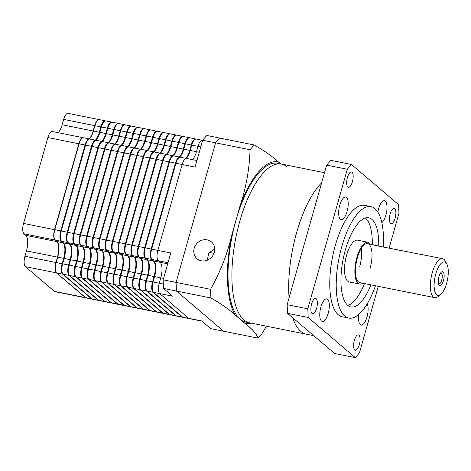 <?xml version="1.0" encoding="UTF-8"?>
<svg xmlns="http://www.w3.org/2000/svg" width="471" height="471" viewBox="0 0 471 471"><rect width="100%" height="100%" fill="white"/><g stroke="black" fill="none" stroke-linecap="round" stroke-linejoin="round"><path stroke-width="0.71" d="M195.912 139.033A8.519 3.191 101.3 0 0 195.659 138.951A8.519 3.191 101.3 0 0 191.267 144.991L189.748 150.361A12.782 4.781 -78.7 0 1 185.745 158.297M179.804 157.102A12.782 4.781 101.3 0 0 183.808 149.166L185.327 143.796A8.519 3.191 -78.7 0 1 189.719 137.762L195.659 138.951M180.087 157.19A8.519 3.191 101.3 0 0 179.834 157.114A8.519 3.191 101.3 0 0 175.442 163.149L151.138 249.035A8.519 3.191 101.3 0 0 151.58 259.403L153.393 260.952A12.782 4.781 -78.7 0 1 154.052 276.506L152.533 281.87A8.519 3.191 101.3 0 0 152.975 292.244L181.977 316.965A8.519 3.191 101.3 0 0 182.577 317.266A8.519 3.191 101.3 0 0 182.842 317.289M182.577 317.266L176.637 316.076A8.519 3.191 -78.7 0 1 176.036 315.77L147.034 291.049A8.519 3.191 -78.7 0 1 146.593 280.681L148.112 275.311A12.782 4.781 101.3 0 0 147.452 259.757L145.639 258.214A8.519 3.191 -78.7 0 1 145.198 247.84L169.501 161.959A8.519 3.191 -78.7 0 1 173.893 155.919L179.834 157.114M173.634 155.895A8.519 3.191 101.3 0 0 173.381 155.819A8.519 3.191 101.3 0 0 168.983 161.853L144.679 247.74A8.519 3.191 101.3 0 0 145.121 258.108L146.934 259.656A12.782 4.781 -78.7 0 1 147.594 275.211L146.075 280.575A8.519 3.191 101.3 0 0 146.516 290.948L175.518 315.67A8.519 3.191 101.3 0 0 176.125 315.97A8.519 3.191 101.3 0 0 176.384 315.994M176.125 315.97L170.184 314.781A8.519 3.191 -78.7 0 1 169.578 314.475L140.576 289.753A8.519 3.191 -78.7 0 1 140.134 279.385L141.653 274.016A12.782 4.781 101.3 0 0 140.994 258.461L139.18 256.919A8.519 3.191 -78.7 0 1 138.739 246.545L163.043 160.664A8.519 3.191 -78.7 0 1 167.44 154.623L173.381 155.819M173.352 155.807A12.782 4.781 101.3 0 0 177.349 147.87L178.868 142.501A8.519 3.191 -78.7 0 1 183.266 136.466L189.207 137.656A8.519 3.191 101.3 0 0 184.809 143.696L183.29 149.066A12.782 4.781 -78.7 0 1 179.292 157.002M183.001 136.443A8.519 3.191 101.3 0 0 182.748 136.36A8.519 3.191 101.3 0 0 178.35 142.401L176.831 147.77A12.782 4.781 -78.7 0 1 172.833 155.707M166.893 154.512A12.782 4.781 101.3 0 0 170.896 146.575L172.415 141.206A8.519 3.191 -78.7 0 1 176.808 135.171L182.748 136.36M167.176 154.6A8.519 3.191 101.3 0 0 166.922 154.523A8.519 3.191 101.3 0 0 162.53 160.558L138.227 246.445A8.519 3.191 101.3 0 0 138.662 256.813L140.476 258.361A12.782 4.781 -78.7 0 1 141.141 273.916L139.622 279.279A8.519 3.191 101.3 0 0 140.058 289.653L169.065 314.375A8.519 3.191 101.3 0 0 169.666 314.675A8.519 3.191 101.3 0 0 169.931 314.699M169.666 314.675L163.725 313.486A8.519 3.191 -78.7 0 1 163.125 313.18L134.117 288.458A8.519 3.191 -78.7 0 1 133.682 278.09L135.201 272.721A12.782 4.781 101.3 0 0 134.535 257.166L132.722 255.623A8.519 3.191 -78.7 0 1 132.286 245.25L156.59 159.369A8.519 3.191 -78.7 0 1 160.982 153.328L166.922 154.523M160.717 153.305A8.519 3.191 101.3 0 0 160.464 153.222A8.519 3.191 101.3 0 0 156.072 159.263L131.768 245.15A8.519 3.191 101.3 0 0 132.21 255.517L134.023 257.066A12.782 4.781 -78.7 0 1 134.682 272.621L133.163 277.984A8.519 3.191 101.3 0 0 133.605 288.358L162.607 313.08A8.519 3.191 101.3 0 0 163.207 313.38A8.519 3.191 101.3 0 0 163.472 313.403M163.207 313.38L157.267 312.191A8.519 3.191 -78.7 0 1 156.666 311.884L127.665 287.163A8.519 3.191 -78.7 0 1 127.223 276.795L128.742 271.426A12.782 4.781 101.3 0 0 128.083 255.871L126.269 254.328A8.519 3.191 -78.7 0 1 125.828 243.954L150.131 158.073A8.519 3.191 -78.7 0 1 154.523 152.033L160.464 153.222M160.434 153.216A12.782 4.781 101.3 0 0 164.438 145.28L165.957 139.911A8.519 3.191 -78.7 0 1 170.349 133.876L176.289 135.065A8.519 3.191 101.3 0 0 171.897 141.106L170.378 146.475A12.782 4.781 -78.7 0 1 166.375 154.411M170.084 133.852A8.519 3.191 101.3 0 0 169.837 133.77A8.519 3.191 101.3 0 0 165.439 139.81L163.92 145.18A12.782 4.781 -78.7 0 1 159.916 153.116M153.982 151.921A12.782 4.781 101.3 0 0 157.979 143.985L159.498 138.615A8.519 3.191 -78.7 0 1 163.896 132.581L169.837 133.77M154.264 152.009A8.519 3.191 101.3 0 0 154.011 151.927A8.519 3.191 101.3 0 0 149.613 157.968L125.31 243.854A8.519 3.191 101.3 0 0 125.751 254.222L127.564 255.771A12.782 4.781 -78.7 0 1 128.224 271.325L126.705 276.689A8.519 3.191 101.3 0 0 127.146 287.063L156.148 311.784A8.519 3.191 101.3 0 0 156.749 312.085A8.519 3.191 101.3 0 0 157.014 312.108M156.749 312.085L150.808 310.895A8.519 3.191 -78.7 0 1 150.208 310.589L121.206 285.868A8.519 3.191 -78.7 0 1 120.764 275.5L122.283 270.13A12.782 4.781 101.3 0 0 121.624 254.575L119.811 253.033A8.519 3.191 -78.7 0 1 119.369 242.659L143.673 156.778A8.519 3.191 -78.7 0 1 148.071 150.738L154.011 151.927M147.806 150.714A8.519 3.191 101.3 0 0 147.553 150.632A8.519 3.191 101.3 0 0 143.155 156.672L118.851 242.559A8.519 3.191 101.3 0 0 119.293 252.927L121.106 254.475A12.782 4.781 -78.7 0 1 121.765 270.03L120.246 275.394A8.519 3.191 101.3 0 0 120.688 285.767L149.69 310.489A8.519 3.191 101.3 0 0 150.296 310.789A8.519 3.191 101.3 0 0 150.561 310.813M150.296 310.789L144.356 309.6A8.519 3.191 -78.7 0 1 143.749 309.294L114.747 284.572A8.519 3.191 -78.7 0 1 114.306 274.204L115.825 268.835A12.782 4.781 101.3 0 0 115.165 253.28L113.352 251.738A8.519 3.191 -78.7 0 1 112.91 241.364L137.214 155.483A8.519 3.191 -78.7 0 1 141.612 149.442L147.553 150.632M147.523 150.626A12.782 4.781 101.3 0 0 151.521 142.689L153.04 137.32A8.519 3.191 -78.7 0 1 157.438 131.285L163.378 132.475A8.519 3.191 101.3 0 0 158.98 138.515L157.461 143.885A12.782 4.781 -78.7 0 1 153.464 151.821M157.173 131.262A8.519 3.191 101.3 0 0 156.92 131.179A8.519 3.191 101.3 0 0 152.527 137.22L151.008 142.589A12.782 4.781 -78.7 0 1 147.005 150.526M141.065 149.331A12.782 4.781 101.3 0 0 145.068 141.394L146.587 136.025A8.519 3.191 -78.7 0 1 150.979 129.99L156.92 131.179M141.347 149.419A8.519 3.191 101.3 0 0 141.094 149.336A8.519 3.191 101.3 0 0 136.702 155.377L112.398 241.264A8.519 3.191 101.3 0 0 112.84 251.632L114.647 253.18A12.782 4.781 -78.7 0 1 115.313 268.735L113.794 274.098A8.519 3.191 101.3 0 0 114.235 284.472L143.237 309.194A8.519 3.191 101.3 0 0 143.838 309.494A8.519 3.191 101.3 0 0 144.102 309.518M143.838 309.494L137.897 308.305A8.519 3.191 -78.7 0 1 137.296 307.999L108.295 283.277A8.519 3.191 -78.7 0 1 107.853 272.909L109.372 267.54A12.782 4.781 101.3 0 0 108.707 251.985L106.899 250.442A8.519 3.191 -78.7 0 1 106.458 240.069L130.761 154.188A8.519 3.191 -78.7 0 1 135.153 148.147L141.094 149.336M134.889 148.124A8.519 3.191 101.3 0 0 134.635 148.041A8.519 3.191 101.3 0 0 130.243 154.082L105.94 239.969A8.519 3.191 101.3 0 0 106.381 250.337L108.195 251.885A12.782 4.781 -78.7 0 1 108.854 267.434L107.335 272.803A8.519 3.191 101.3 0 0 107.777 283.177L136.778 307.899A8.519 3.191 101.3 0 0 137.379 308.199A8.519 3.191 101.3 0 0 137.644 308.222M137.379 308.199L131.438 307.01A8.519 3.191 -78.7 0 1 130.838 306.703L101.836 281.982A8.519 3.191 -78.7 0 1 101.395 271.614L102.913 266.245A12.782 4.781 101.3 0 0 102.254 250.69L100.441 249.147A8.519 3.191 -78.7 0 1 99.999 238.773L124.303 152.892A8.519 3.191 -78.7 0 1 128.701 146.852L134.635 148.041M134.606 148.035A12.782 4.781 101.3 0 0 138.609 140.099L140.128 134.73A8.519 3.191 -78.7 0 1 144.52 128.695L150.461 129.884A8.519 3.191 101.3 0 0 146.069 135.925L144.55 141.294A12.782 4.781 -78.7 0 1 140.546 149.23M144.261 128.671A8.519 3.191 101.3 0 0 144.008 128.589A8.519 3.191 101.3 0 0 139.61 134.629L138.091 139.999A12.782 4.781 -78.7 0 1 134.094 147.935M128.153 146.74A12.782 4.781 101.3 0 0 132.151 138.804L133.67 133.434A8.519 3.191 -78.7 0 1 138.068 127.4L144.008 128.589M128.436 146.828A8.519 3.191 101.3 0 0 128.183 146.746A8.519 3.191 101.3 0 0 123.785 152.787L99.481 238.673A8.519 3.191 101.3 0 0 99.923 249.041L101.736 250.59A12.782 4.781 -78.7 0 1 102.395 266.139L100.876 271.508A8.519 3.191 101.3 0 0 101.318 281.882L130.32 306.603A8.519 3.191 101.3 0 0 130.926 306.904A8.519 3.191 101.3 0 0 131.185 306.927M130.926 306.904L124.986 305.714A8.519 3.191 -78.7 0 1 124.379 305.408L95.377 280.687A8.519 3.191 -78.7 0 1 94.936 270.319L96.455 264.949A12.782 4.781 101.3 0 0 95.796 249.395L93.982 247.852A8.519 3.191 -78.7 0 1 93.541 237.478L117.844 151.597A8.519 3.191 -78.7 0 1 122.242 145.557L128.183 146.746M121.977 145.533A8.519 3.191 101.3 0 0 121.724 145.451A8.519 3.191 101.3 0 0 117.332 151.491L93.028 237.378A8.519 3.191 101.3 0 0 93.464 247.746L95.277 249.294A12.782 4.781 -78.7 0 1 95.943 264.843L94.424 270.213A8.519 3.191 101.3 0 0 94.859 280.586L123.867 305.308A8.519 3.191 101.3 0 0 124.468 305.608A8.519 3.191 101.3 0 0 124.733 305.632M124.468 305.608L118.527 304.419A8.519 3.191 -78.7 0 1 117.927 304.113L88.919 279.391A8.519 3.191 -78.7 0 1 88.483 269.023L90.002 263.654A12.782 4.781 101.3 0 0 89.337 248.099L87.524 246.557A8.519 3.191 -78.7 0 1 87.088 236.183L111.391 150.302A8.519 3.191 -78.7 0 1 115.784 144.261L121.724 145.451M121.695 145.445A12.782 4.781 101.3 0 0 125.698 137.508L127.217 132.139A8.519 3.191 -78.7 0 1 131.609 126.104L137.55 127.294A8.519 3.191 101.3 0 0 133.158 133.334L131.639 138.704A12.782 4.781 -78.7 0 1 127.635 146.64M131.344 126.081A8.519 3.191 101.3 0 0 131.091 125.998A8.519 3.191 101.3 0 0 126.699 132.039L125.18 137.408A12.782 4.781 -78.7 0 1 121.177 145.345M115.236 144.15A12.782 4.781 101.3 0 0 119.24 136.213L120.759 130.844A8.519 3.191 -78.7 0 1 125.151 124.809L131.091 125.998M115.519 144.238A8.519 3.191 101.3 0 0 115.265 144.155A8.519 3.191 101.3 0 0 110.873 150.196L86.57 236.083A8.519 3.191 101.3 0 0 87.011 246.451L88.825 247.999A12.782 4.781 -78.7 0 1 89.484 263.548L87.965 268.917A8.519 3.191 101.3 0 0 88.407 279.285L117.409 304.013A8.519 3.191 101.3 0 0 118.009 304.313A8.519 3.191 101.3 0 0 118.274 304.337M118.009 304.313L112.069 303.124A8.519 3.191 -78.7 0 1 111.468 302.818L82.466 278.096A8.519 3.191 -78.7 0 1 82.025 267.728L83.544 262.359A12.782 4.781 101.3 0 0 82.884 246.804L81.071 245.261A8.519 3.191 -78.7 0 1 80.629 234.888L104.933 149.007A8.519 3.191 -78.7 0 1 109.325 142.966L115.265 144.155M109.066 142.943A8.519 3.191 101.3 0 0 108.813 142.86A8.519 3.191 101.3 0 0 104.415 148.901L80.111 234.788A8.519 3.191 101.3 0 0 80.553 245.155L82.366 246.704A12.782 4.781 -78.7 0 1 83.026 262.253L81.507 267.622A8.519 3.191 101.3 0 0 81.948 277.99L110.95 302.718A8.519 3.191 101.3 0 0 111.556 303.018A8.519 3.191 101.3 0 0 111.815 303.041M111.556 303.018L105.616 301.829A8.519 3.191 -78.7 0 1 105.009 301.522L76.008 276.801A8.519 3.191 -78.7 0 1 75.566 266.433L77.085 261.064A12.782 4.781 101.3 0 0 76.426 245.509L74.612 243.966A8.519 3.191 -78.7 0 1 74.171 233.592L98.474 147.711A8.519 3.191 -78.7 0 1 102.872 141.671L108.813 142.86M108.783 142.854A12.782 4.781 101.3 0 0 112.781 134.918L114.3 129.549A8.519 3.191 -78.7 0 1 118.698 123.514L124.638 124.703A8.519 3.191 101.3 0 0 120.24 130.744L118.721 136.113A12.782 4.781 -78.7 0 1 114.724 144.049M118.433 123.49A8.519 3.191 101.3 0 0 118.18 123.408A8.519 3.191 101.3 0 0 113.782 129.448L112.263 134.812A12.782 4.781 -78.7 0 1 108.265 142.754M102.325 141.559A12.782 4.781 101.3 0 0 106.322 133.623L107.841 128.253A8.519 3.191 -78.7 0 1 112.239 122.219L118.18 123.408M102.607 141.647A8.519 3.191 101.3 0 0 102.354 141.565A8.519 3.191 101.3 0 0 97.956 147.606L73.653 233.492A8.519 3.191 101.3 0 0 74.094 243.86L75.908 245.409A12.782 4.781 -78.7 0 1 76.567 260.958L75.048 266.327A8.519 3.191 101.3 0 0 75.49 276.695L104.491 301.422A8.519 3.191 101.3 0 0 105.098 301.723A8.519 3.191 101.3 0 0 105.363 301.746M105.098 301.723L99.157 300.533A8.519 3.191 -78.7 0 1 98.557 300.227L69.549 275.506A8.519 3.191 -78.7 0 1 69.107 265.138L70.626 259.768A12.782 4.781 101.3 0 0 69.967 244.214L68.154 242.671A8.519 3.191 -78.7 0 1 67.712 232.297L92.016 146.41A8.519 3.191 -78.7 0 1 96.414 140.376L102.354 141.565M96.149 140.352A8.519 3.191 101.3 0 0 95.896 140.27A8.519 3.191 101.3 0 0 91.504 146.31L67.2 232.197A8.519 3.191 101.3 0 0 67.641 242.565L69.449 244.113A12.782 4.781 -78.7 0 1 70.114 259.662L68.595 265.032A8.519 3.191 101.3 0 0 69.037 275.4L98.039 300.127A8.519 3.191 101.3 0 0 98.639 300.427A8.519 3.191 101.3 0 0 98.904 300.451M98.639 300.427L92.699 299.238A8.519 3.191 -78.7 0 1 92.098 298.932L63.096 274.21A8.519 3.191 -78.7 0 1 62.655 263.842L64.174 258.473A12.782 4.781 101.3 0 0 63.514 242.918L61.701 241.376A8.519 3.191 -78.7 0 1 61.259 231.002L85.563 145.115A8.519 3.191 -78.7 0 1 89.955 139.08L95.896 140.27M95.866 140.264A12.782 4.781 101.3 0 0 99.87 132.327L101.389 126.958A8.519 3.191 -78.7 0 1 105.781 120.923L111.721 122.113A8.519 3.191 101.3 0 0 107.329 128.153L105.81 133.517A12.782 4.781 -78.7 0 1 101.807 141.459M105.516 120.9A8.519 3.191 101.3 0 0 105.263 120.817A8.519 3.191 101.3 0 0 100.871 126.858L99.352 132.221A12.782 4.781 -78.7 0 1 95.348 140.164M89.408 138.969A12.782 4.781 101.3 0 0 93.411 131.032L94.93 125.663A8.519 3.191 -78.7 0 1 99.328 119.628L105.263 120.817M89.69 139.057A8.519 3.191 101.3 0 0 89.443 138.974A8.519 3.191 101.3 0 0 85.045 145.015L60.741 230.902A8.519 3.191 101.3 0 0 61.183 241.27L62.996 242.818A12.782 4.781 -78.7 0 1 63.656 258.367L62.137 263.736A8.519 3.191 101.3 0 0 62.578 274.104L91.58 298.832A8.519 3.191 101.3 0 0 92.181 299.132A8.519 3.191 101.3 0 0 92.446 299.156M92.181 299.132L86.24 297.943A8.519 3.191 -78.7 0 1 85.64 297.637L56.638 272.915A8.519 3.191 -78.7 0 1 56.196 262.547L57.715 257.178A12.782 4.781 101.3 0 0 57.056 241.623L55.242 240.08A8.519 3.191 -78.7 0 1 54.801 229.707L79.104 143.82A8.519 3.191 -78.7 0 1 83.502 137.785L89.443 138.974M54.642 239.262A8.237 3.085 -78.7 0 1 54.636 229.736L78.94 143.849A8.237 3.085 -78.7 0 1 81.96 138.356M56.037 272.097A8.237 3.085 -78.7 0 1 56.031 262.571L57.55 257.201A13.064 4.887 101.3 0 0 57.745 242.471M89.36 138.963A13.064 4.887 101.3 0 0 93.246 131.056L94.765 125.692A8.237 3.085 -78.7 0 1 97.785 120.199M104.839 121.082A8.237 3.085 101.3 0 0 100.959 126.934L99.44 132.304A13.064 4.887 -78.7 0 1 95.56 140.205M89.013 139.239A8.237 3.085 101.3 0 0 85.133 145.092L60.83 230.978A8.237 3.085 101.3 0 0 61.259 240.999L63.073 242.547A13.064 4.887 -78.7 0 1 63.744 258.449L62.225 263.813A8.237 3.085 101.3 0 0 62.655 273.839L91.657 298.561A8.237 3.085 101.3 0 0 91.727 298.62M95.466 140.535A8.237 3.085 101.3 0 0 91.592 146.387L67.288 232.274A8.237 3.085 101.3 0 0 67.712 242.294L69.525 243.843A13.064 4.887 -78.7 0 1 70.203 259.745L68.684 265.108A8.237 3.085 101.3 0 0 69.107 275.135L98.115 299.856A8.237 3.085 101.3 0 0 98.186 299.915M111.291 122.378A8.237 3.085 101.3 0 0 107.417 128.23L105.898 133.599A13.064 4.887 -78.7 0 1 102.013 141.5M117.75 123.673A8.237 3.085 101.3 0 0 113.876 129.525L112.357 134.894A13.064 4.887 -78.7 0 1 108.471 142.795M101.924 141.83A8.237 3.085 101.3 0 0 98.05 147.682L73.747 233.569A8.237 3.085 101.3 0 0 74.171 243.589L75.984 245.138A13.064 4.887 -78.7 0 1 76.661 261.04L75.142 266.403A8.237 3.085 101.3 0 0 75.566 276.43L104.568 301.152A8.237 3.085 101.3 0 0 104.644 301.21M108.383 143.125A8.237 3.085 101.3 0 0 104.509 148.977L80.205 234.864A8.237 3.085 101.3 0 0 80.629 244.885L82.443 246.433A13.064 4.887 -78.7 0 1 83.12 262.335L81.601 267.699A8.237 3.085 101.3 0 0 82.025 277.725L111.026 302.447A8.237 3.085 101.3 0 0 111.097 302.506M124.209 124.968A8.237 3.085 101.3 0 0 120.329 130.82L118.81 136.19A13.064 4.887 -78.7 0 1 114.93 144.091M130.661 126.263A8.237 3.085 101.3 0 0 126.787 132.115L125.268 137.485A13.064 4.887 -78.7 0 1 121.383 145.386M114.836 144.42A8.237 3.085 101.3 0 0 110.962 150.273L86.658 236.159A8.237 3.085 101.3 0 0 87.088 246.186L88.901 247.728A13.064 4.887 -78.7 0 1 89.572 263.63L88.053 268.994A8.237 3.085 101.3 0 0 88.483 279.02L117.485 303.742A8.237 3.085 101.3 0 0 117.556 303.801M121.294 145.716A8.237 3.085 101.3 0 0 117.42 151.568L93.117 237.455A8.237 3.085 101.3 0 0 93.541 247.481L95.354 249.024A13.064 4.887 -78.7 0 1 96.031 264.926L94.512 270.289A8.237 3.085 101.3 0 0 94.936 280.316L123.944 305.037A8.237 3.085 101.3 0 0 124.014 305.096M137.12 127.559A8.237 3.085 101.3 0 0 133.246 133.411L131.727 138.78A13.064 4.887 -78.7 0 1 127.841 146.681M143.578 128.854A8.237 3.085 101.3 0 0 139.704 134.706L138.186 140.075A13.064 4.887 -78.7 0 1 134.3 147.976M127.753 147.011A8.237 3.085 101.3 0 0 123.879 152.863L99.575 238.75A8.237 3.085 101.3 0 0 99.999 248.776L101.813 250.319A13.064 4.887 -78.7 0 1 102.49 266.221L100.971 271.584A8.237 3.085 101.3 0 0 101.395 281.611L130.396 306.333A8.237 3.085 101.3 0 0 130.467 306.391M134.211 148.306A8.237 3.085 101.3 0 0 130.332 154.158L106.028 240.045A8.237 3.085 101.3 0 0 106.458 250.072L108.271 251.614A13.064 4.887 -78.7 0 1 108.942 267.516L107.423 272.88A8.237 3.085 101.3 0 0 107.853 282.906L136.855 307.628A8.237 3.085 101.3 0 0 136.926 307.687M150.031 130.149A8.237 3.085 101.3 0 0 146.157 136.001L144.638 141.371A13.064 4.887 -78.7 0 1 140.758 149.272M156.49 131.444A8.237 3.085 101.3 0 0 152.616 137.296L151.097 142.666A13.064 4.887 -78.7 0 1 147.211 150.567M140.664 149.601A8.237 3.085 101.3 0 0 136.79 155.454L112.487 241.34A8.237 3.085 101.3 0 0 112.91 251.367L114.724 252.909A13.064 4.887 -78.7 0 1 115.401 268.811L113.882 274.175A8.237 3.085 101.3 0 0 114.306 284.201L143.314 308.923A8.237 3.085 101.3 0 0 143.384 308.982M147.123 150.897A8.237 3.085 101.3 0 0 143.249 156.749L118.945 242.636A8.237 3.085 101.3 0 0 119.369 252.662L121.182 254.205A13.064 4.887 -78.7 0 1 121.859 270.107L120.341 275.47A8.237 3.085 101.3 0 0 120.764 285.497L149.766 310.218A8.237 3.085 101.3 0 0 149.843 310.277M162.948 132.74A8.237 3.085 101.3 0 0 159.074 138.592L157.555 143.961A13.064 4.887 -78.7 0 1 153.67 151.862M169.407 134.035A8.237 3.085 101.3 0 0 165.527 139.887L164.008 145.256A13.064 4.887 -78.7 0 1 160.128 153.157M153.581 152.192A8.237 3.085 101.3 0 0 149.701 158.044L125.404 243.931A8.237 3.085 101.3 0 0 125.828 253.957L127.641 255.5A13.064 4.887 -78.7 0 1 128.318 271.402L126.799 276.765A8.237 3.085 101.3 0 0 127.223 286.792L156.225 311.514A8.237 3.085 101.3 0 0 156.295 311.572M160.034 153.487A8.237 3.085 101.3 0 0 156.16 159.339L131.856 245.226A8.237 3.085 101.3 0 0 132.286 255.253L134.094 256.795A13.064 4.887 -78.7 0 1 134.771 272.697L133.252 278.061A8.237 3.085 101.3 0 0 133.682 288.087L162.683 312.809A8.237 3.085 101.3 0 0 162.754 312.868M175.86 135.33A8.237 3.085 101.3 0 0 171.986 141.182L170.467 146.552A13.064 4.887 -78.7 0 1 166.581 154.453M182.318 136.625A8.237 3.085 101.3 0 0 178.444 142.477L176.925 147.847A13.064 4.887 -78.7 0 1 173.04 155.748M166.493 154.782A8.237 3.085 101.3 0 0 162.619 160.635L138.315 246.521A8.237 3.085 101.3 0 0 138.739 256.548L140.552 258.09A13.064 4.887 -78.7 0 1 141.229 273.992L139.71 279.356A8.237 3.085 101.3 0 0 140.134 289.382L169.136 314.104A8.237 3.085 101.3 0 0 169.213 314.163M172.951 156.078A8.237 3.085 101.3 0 0 169.077 161.93L144.774 247.817A8.237 3.085 101.3 0 0 145.198 257.843L147.011 259.386A13.064 4.887 -78.7 0 1 147.688 275.288L146.169 280.651A8.237 3.085 101.3 0 0 146.593 290.678L175.595 315.399A8.237 3.085 101.3 0 0 175.665 315.458M188.777 137.921A8.237 3.085 101.3 0 0 184.903 143.773L183.384 149.142A13.064 4.887 -78.7 0 1 179.498 157.043M195.23 139.216A8.237 3.085 101.3 0 0 191.356 145.068L189.837 150.437A13.064 4.887 -78.7 0 1 185.957 158.338M186.263 158.403A12.782 4.781 101.3 0 0 190.266 150.461L191.785 145.092A8.519 3.191 -78.7 0 1 196.177 139.057L202.377 140.299A8.519 3.191 101.3 0 0 197.979 146.34L196.46 151.703A12.782 4.781 -78.7 0 1 192.462 159.645A12.782 4.781 101.3 0 0 196.46 151.703L197.979 146.34A8.519 3.191 -78.7 0 1 202.377 140.299L202.636 140.352M179.41 157.373A8.237 3.085 101.3 0 0 175.53 163.225L151.226 249.112A8.237 3.085 101.3 0 0 151.656 259.138L153.469 260.681A13.064 4.887 -78.7 0 1 154.141 276.583L152.622 281.946A8.237 3.085 101.3 0 0 153.051 291.973L182.053 316.695A8.237 3.085 101.3 0 0 182.124 316.753M201.888 321.14L183.095 317.372A8.519 3.191 -78.7 0 1 182.495 317.065L153.493 292.344A8.519 3.191 -78.7 0 1 153.051 281.976L154.57 276.607A12.782 4.781 101.3 0 0 153.905 261.052L152.098 259.509A8.519 3.191 -78.7 0 1 151.656 249.135L175.96 163.254A8.519 3.191 -78.7 0 1 180.352 157.214L186.551 158.456A8.519 3.191 101.3 0 0 182.159 164.497L157.856 250.384A8.519 3.191 101.3 0 0 158.291 260.751L160.105 262.294A12.782 4.781 -78.7 0 1 160.77 277.849L159.251 283.218A8.519 3.191 101.3 0 0 159.687 293.586L188.694 318.314A8.519 3.191 101.3 0 0 189.295 318.614A8.519 3.191 -78.7 0 1 188.694 318.314L159.687 293.586A8.519 3.191 -78.7 0 1 159.251 283.218L160.77 277.849A12.782 4.781 101.3 0 0 160.105 262.294L158.291 260.751A8.519 3.191 -78.7 0 1 157.856 250.384L182.159 164.497A8.519 3.191 -78.7 0 1 186.551 158.456L196.925 160.54M187.152 158.762A8.519 3.191 101.3 0 0 186.551 158.456M153.493 292.344L172.604 296.177L163.537 288.452A109.584 41.006 -78.7 0 1 163.172 279.809L170.767 252.974L151.656 249.135M163.537 288.452L176.454 291.043L223.584 331.219L210.667 328.628L201.606 320.904L182.495 317.065M266.356 326.173L262.2 333.35L258.037 338.131L223.584 331.219L176.454 291.043A109.584 41.006 -78.7 0 1 176.083 282.4L215.577 142.837A109.584 41.006 -78.7 0 1 219.745 138.062L254.199 144.968C264.955 151.144 273.05 156.831 278.479 162.036L280.681 163.908M163.172 279.809L210.537 289.312C220.304 271.997 227.387 253.91 231.791 235.041L235.865 220.652A80.959 30.291 101.3 0 0 240.051 319.161A80.959 30.291 101.3 0 0 245.774 322.046L249.648 322.823A80.959 30.291 -78.7 0 1 243.925 319.939A80.959 30.291 101.3 0 0 249.648 322.823L306.468 334.222A80.959 30.291 -78.7 0 1 292.726 317.766A80.959 30.291 -78.7 0 0 300.745 331.337A80.959 30.291 -78.7 0 0 306.468 334.222L313.739 335.676M175.96 163.254L195.071 167.087L202.665 140.246L250.03 149.749L254.199 144.968M202.665 140.246A109.584 41.006 -78.7 0 1 206.828 135.465L219.745 138.062L215.577 142.837L176.083 282.4L176.454 291.043L210.908 297.955L210.537 289.312M99.193 119.61A8.519 3.191 101.3 0 0 99.069 119.575L68.071 113.358A8.519 3.191 101.3 0 0 63.679 119.393L62.16 124.762A12.782 4.781 -78.7 0 1 58.157 132.704M99.069 119.575A8.519 3.191 101.3 0 0 94.671 125.616L93.152 130.979A12.782 4.781 -78.7 0 1 89.154 138.921M83.367 137.768A8.519 3.191 101.3 0 0 83.243 137.732L52.246 131.515A8.519 3.191 101.3 0 0 47.854 137.556L23.55 223.442A8.519 3.191 101.3 0 0 23.992 233.81L25.805 235.353A12.782 4.781 -78.7 0 1 26.464 250.908L24.945 256.277A8.519 3.191 101.3 0 0 25.387 266.645L54.389 291.366A8.519 3.191 101.3 0 0 54.989 291.673L85.987 297.89A8.519 3.191 101.3 0 0 86.116 297.907M83.243 137.732A8.519 3.191 101.3 0 0 78.845 143.773L54.542 229.66A8.519 3.191 101.3 0 0 54.983 240.027L56.797 241.57A12.782 4.781 -78.7 0 1 57.456 257.125L55.937 262.494A8.519 3.191 101.3 0 0 56.379 272.862L85.381 297.584A8.519 3.191 101.3 0 0 85.987 297.89M439.296 285.391A7.1 2.655 -78.7 0 1 438.866 284.837A7.1 2.655 -78.7 0 1 438.589 278.155A7.1 2.655 -78.7 0 1 441.421 272.097A7.1 2.655 -78.7 0 1 443.093 271.967A7.1 2.655 -78.7 0 1 443.464 280.61A7.1 2.655 -78.7 0 1 439.296 285.391M438.501 283.872A5.681 2.125 101.3 0 0 438.789 283.989A5.681 2.125 101.3 0 0 441.863 279.409A5.681 2.125 101.3 0 0 441.427 273.05A5.681 2.125 101.3 0 0 441.021 272.85A5.681 2.125 101.3 0 0 440.709 272.844M436.641 294.781A17.044 6.376 101.3 0 0 440.656 294.475A17.044 6.376 101.3 0 0 447.45 279.933A17.044 6.376 101.3 0 0 446.785 263.895A17.044 6.376 101.3 0 0 445.754 262.577A17.044 6.376 101.3 0 0 435.757 274.045A17.044 6.376 101.3 0 0 436.641 294.781M440.656 294.475L437.977 296.589A19.882 7.442 -78.7 0 1 434.704 297.654A19.882 7.442 -78.7 0 1 433.296 296.948A19.882 7.442 -78.7 0 1 431.76 274.705A19.882 7.442 -78.7 0 1 442.528 258.667A19.882 7.442 -78.7 0 1 443.929 259.374A19.882 7.442 -78.7 0 1 445.136 260.91L446.785 263.895M442.528 258.667L378.036 245.986C374.363 244.891 373.085 244.685 374.198 245.385M287.216 166.952A80.959 30.291 101.3 0 0 281.493 164.073A80.959 30.291 101.3 0 0 237.655 229.383A80.959 30.291 101.3 0 0 243.925 319.939A80.959 30.291 -78.7 0 1 237.655 229.383A80.959 30.291 -78.7 0 1 281.493 164.073L277.619 163.296A80.959 30.291 101.3 0 0 235.865 220.652L239.939 206.263C246.127 187.664 249.489 168.83 250.03 149.749M201.305 260.799A11.08 10.056 -49.6 0 0 213.381 254.723A11.08 10.056 -49.6 0 0 211.455 241.9A11.08 10.056 -49.6 0 0 207.228 239.863A11.08 10.056 -49.6 0 0 195.153 245.939A11.08 10.056 -49.6 0 0 197.078 258.762A11.08 10.056 -49.6 0 0 201.305 260.799M258.037 338.131C256.477 333.804 252.103 328.858 244.908 323.306L235.188 315.017C229.73 309.794 221.635 304.101 210.908 297.955M214.752 248.818L208.8 253.015L207.252 260.222M359.726 266.468A19.882 7.442 101.3 0 0 361.31 248.335M370.059 268.541A19.882 7.442 101.3 0 0 371.949 253.463M371.825 251.797A19.882 7.442 101.3 0 0 367.627 243.637A19.882 7.442 101.3 0 0 357.371 257.725A19.882 7.442 101.3 0 0 359.803 282.629L434.704 297.654M370.43 244.202A21.307 7.972 101.3 0 0 367.904 242.247A21.307 7.972 101.3 0 0 356.918 257.343A21.307 7.972 101.3 0 0 359.526 284.025A21.307 7.972 101.3 0 0 362.611 283.195M346.585 255.27A21.307 7.972 101.3 0 0 349.194 281.952A21.307 7.972 -78.7 0 1 346.585 255.27A21.307 7.972 -78.7 0 1 357.571 240.175A21.307 7.972 101.3 0 0 346.585 255.27M289.082 297.825A80.959 30.291 -78.7 0 1 296.559 232.827A80.959 30.291 -78.7 0 1 321.628 182.825A80.959 30.291 -78.7 0 0 289.082 297.825M381.857 222.636A11.504 4.304 101.3 0 0 385.896 215.1A11.504 4.304 101.3 0 0 384.483 200.693A11.504 4.304 101.3 0 0 378.554 208.847A11.504 4.304 101.3 0 0 377.836 212.003M358.878 314.304A11.504 4.304 101.3 0 0 361.074 325.09A11.504 4.304 101.3 0 0 367.003 316.942A11.504 4.304 101.3 0 0 367.156 303.919M328.216 313.28A11.504 4.304 101.3 0 0 326.809 298.873A11.504 4.304 101.3 0 0 320.875 307.021A11.504 4.304 101.3 0 0 322.282 321.434A11.504 4.304 101.3 0 0 328.216 313.28M347.103 211.444A11.504 4.304 101.3 0 0 345.696 197.031A11.504 4.304 101.3 0 0 339.762 205.185A11.504 4.304 101.3 0 0 341.169 219.592A11.504 4.304 101.3 0 0 347.103 211.444M378.743 246.127A45.452 17.009 101.3 0 0 368.781 217.796A45.452 17.009 101.3 0 0 345.337 249.995A45.452 17.009 101.3 0 0 350.901 306.921A45.452 17.009 101.3 0 0 370.924 284.861M372.29 244.573A45.452 17.009 101.3 0 0 365.384 217.991M359.338 344.66A7.813 2.92 101.3 0 0 358.384 334.875A7.813 2.92 101.3 0 0 354.351 340.409A7.813 2.92 101.3 0 0 355.311 350.194A7.813 2.92 101.3 0 0 359.338 344.66M395.14 218.138A7.813 2.92 101.3 0 0 394.186 208.353A7.813 2.92 101.3 0 0 390.153 213.887A7.813 2.92 101.3 0 0 391.113 223.672A7.813 2.92 101.3 0 0 395.14 218.138M316.612 308.24A7.813 2.92 101.3 0 0 315.658 298.455A7.813 2.92 101.3 0 0 311.625 303.989A7.813 2.92 101.3 0 0 312.585 313.774A7.813 2.92 101.3 0 0 316.612 308.24M352.414 181.718A7.813 2.92 101.3 0 0 351.46 171.933A7.813 2.92 101.3 0 0 347.427 177.467A7.813 2.92 101.3 0 0 348.387 187.252A7.813 2.92 101.3 0 0 352.414 181.718M383.259 247.034A56.814 21.26 101.3 0 0 371.013 206.657A56.814 21.26 101.3 0 0 341.71 246.904A56.814 21.26 101.3 0 0 348.664 318.06A56.814 21.26 101.3 0 0 375.452 285.767M371.013 206.657L364.56 205.362A56.814 21.26 101.3 0 0 335.258 245.609A56.814 21.26 101.3 0 0 342.211 316.765L348.664 318.06M389.081 248.205L398.961 213.298L398.596 204.655L351.466 164.485L330.801 160.34L326.638 165.115L287.145 304.684L287.51 313.321L334.64 353.497L355.305 357.642L359.467 352.861L378.29 286.339M351.466 164.485L347.298 169.26L326.638 165.115M347.298 169.26L307.804 308.829L287.145 304.684M307.804 308.829L308.175 317.466L287.51 313.321M308.175 317.466L355.305 357.642M347.839 305.426A45.452 17.009 101.3 0 0 364.466 283.566M191.267 144.991L185.327 143.796M189.748 150.361L183.808 149.166M175.442 163.149L169.501 161.959M151.138 249.035L145.198 247.84M151.58 259.403L145.639 258.214M153.393 260.952L147.452 259.757M154.052 276.506L148.112 275.311M152.533 281.87L146.593 280.681M152.975 292.244L147.034 291.049M181.977 316.965L176.036 315.77M175.518 315.67L169.578 314.475M146.516 290.948L140.576 289.753M146.075 280.575L140.134 279.385M147.594 275.211L141.653 274.016M146.934 259.656L140.994 258.461M145.121 258.108L139.18 256.919M144.679 247.74L138.739 246.545M168.983 161.853L163.043 160.664M183.29 149.066L177.349 147.87M184.809 143.696L178.868 142.501M178.35 142.401L172.415 141.206M176.831 147.77L170.896 146.575M162.53 160.558L156.59 159.369M138.227 246.445L132.286 245.25M138.662 256.813L132.722 255.623M140.476 258.361L134.535 257.166M141.141 273.916L135.201 272.721M139.622 279.279L133.682 278.09M140.058 289.653L134.117 288.458M169.065 314.375L163.125 313.18M162.607 313.08L156.666 311.884M133.605 288.358L127.665 287.163M133.163 277.984L127.223 276.795M134.682 272.621L128.742 271.426M134.023 257.066L128.083 255.871M132.21 255.517L126.269 254.328M131.768 245.15L125.828 243.954M156.072 159.263L150.131 158.073M170.378 146.475L164.438 145.28M171.897 141.106L165.957 139.911M165.439 139.81L159.498 138.615M163.92 145.18L157.979 143.985M149.613 157.968L143.673 156.778M125.31 243.854L119.369 242.659M125.751 254.222L119.811 253.033M127.564 255.771L121.624 254.575M128.224 271.325L122.283 270.13M126.705 276.689L120.764 275.5M127.146 287.063L121.206 285.868M156.148 311.784L150.208 310.589M149.69 310.489L143.749 309.294M120.688 285.767L114.747 284.572M120.246 275.394L114.306 274.204M121.765 270.03L115.825 268.835M121.106 254.475L115.165 253.28M119.293 252.927L113.352 251.738M118.851 242.559L112.91 241.364M143.155 156.672L137.214 155.483M157.461 143.885L151.521 142.689M158.98 138.515L153.04 137.32M152.527 137.22L146.587 136.025M151.008 142.589L145.068 141.394M136.702 155.377L130.761 154.188M112.398 241.264L106.458 240.069M112.84 251.632L106.899 250.442M114.647 253.18L108.707 251.985M115.313 268.735L109.372 267.54M113.794 274.098L107.853 272.909M114.235 284.472L108.295 283.277M143.237 309.194L137.296 307.999M136.778 307.899L130.838 306.703M107.777 283.177L101.836 281.982M107.335 272.803L101.395 271.614M108.854 267.434L102.913 266.245M108.195 251.885L102.254 250.69M106.381 250.337L100.441 249.147M105.94 239.969L99.999 238.773M130.243 154.082L124.303 152.892M144.55 141.294L138.609 140.099M146.069 135.925L140.128 134.73M139.61 134.629L133.67 133.434M138.091 139.999L132.151 138.804M123.785 152.787L117.844 151.597M99.481 238.673L93.541 237.478M99.923 249.041L93.982 247.852M101.736 250.59L95.796 249.395M102.395 266.139L96.455 264.949M100.876 271.508L94.936 270.319M101.318 281.882L95.377 280.687M130.32 306.603L124.379 305.408M123.867 305.308L117.927 304.113M94.859 280.586L88.919 279.391M94.424 270.213L88.483 269.023M95.943 264.843L90.002 263.654M95.277 249.294L89.337 248.099M93.464 247.746L87.524 246.557M93.028 237.378L87.088 236.183M117.332 151.491L111.391 150.302M131.639 138.704L125.698 137.508M133.158 133.334L127.217 132.139M126.699 132.039L120.759 130.844M125.18 137.408L119.24 136.213M110.873 150.196L104.933 149.007M86.57 236.083L80.629 234.888M87.011 246.451L81.071 245.261M88.825 247.999L82.884 246.804M89.484 263.548L83.544 262.359M87.965 268.917L82.025 267.728M88.407 279.285L82.466 278.096M117.409 304.013L111.468 302.818M110.95 302.718L105.009 301.522M81.948 277.99L76.008 276.801M81.507 267.622L75.566 266.433M83.026 262.253L77.085 261.064M82.366 246.704L76.426 245.509M80.553 245.155L74.612 243.966M80.111 234.788L74.171 233.592M104.415 148.901L98.474 147.711M118.721 136.113L112.781 134.918M120.24 130.744L114.3 129.549M113.782 129.448L107.841 128.253M112.263 134.812L106.322 133.623M97.956 147.606L92.016 146.41M73.653 233.492L67.712 232.297M74.094 243.86L68.154 242.671M75.908 245.409L69.967 244.214M76.567 260.958L70.626 259.768M75.048 266.327L69.107 265.138M75.49 276.695L69.549 275.506M104.491 301.422L98.557 300.227M98.039 300.127L92.098 298.932M69.037 275.4L63.096 274.21M68.595 265.032L62.655 263.842M70.114 259.662L64.174 258.473M69.449 244.113L63.514 242.918M67.641 242.565L61.701 241.376M67.2 232.197L61.259 231.002M91.504 146.31L85.563 145.115M105.81 133.517L99.87 132.327M107.329 128.153L101.389 126.958M100.871 126.858L94.93 125.663M99.352 132.221L93.411 131.032M85.045 145.015L79.104 143.82M60.741 230.902L54.801 229.707M61.183 241.27L55.242 240.08M62.996 242.818L57.056 241.623M63.656 258.367L57.715 257.178M62.137 263.736L56.196 262.547M62.578 274.104L56.638 272.915M91.58 298.832L85.64 297.637M85.545 145.174L85.133 145.092M61.242 231.061L60.83 230.978M64.156 258.532L63.744 258.449M62.637 263.895L62.225 263.813M101.371 127.017L100.959 126.934M99.852 132.386L99.44 132.304M92.004 146.469L91.592 146.387M67.7 232.356L67.288 232.274M70.615 259.827L70.203 259.745M69.096 265.191L68.684 265.108M107.83 128.312L107.417 128.23M106.311 133.682L105.898 133.599M98.457 147.764L98.05 147.682M74.159 233.651L73.747 233.569M77.067 261.122L76.661 261.04M75.554 266.486L75.142 266.403M114.282 129.607L113.876 129.525M112.763 134.977L112.357 134.894M104.915 149.06L104.509 148.977M80.612 234.947L80.205 234.864M83.526 262.418L83.12 262.335M82.007 267.781L81.601 267.699M120.741 130.903L120.329 130.82M119.222 136.272L118.81 136.19M111.374 150.355L110.962 150.273M87.07 236.242L86.658 236.159M89.985 263.713L89.572 263.63M88.466 269.076L88.053 268.994M127.199 132.198L126.787 132.115M125.68 137.567L125.268 137.485M117.832 151.65L117.42 151.568M93.529 237.537L93.117 237.455M96.443 265.008L96.031 264.926M94.924 270.372L94.512 270.289M133.658 133.493L133.246 133.411M132.139 138.863L131.727 138.78M124.285 152.945L123.879 152.863M99.982 238.832L99.575 238.75M102.896 266.303L102.49 266.221M101.377 271.667L100.971 271.584M140.111 134.788L139.704 134.706M138.592 140.158L138.186 140.075M130.744 154.241L130.332 154.158M106.44 240.128L106.028 240.045M109.354 267.599L108.942 267.516M107.835 272.962L107.423 272.88M146.569 136.084L146.157 136.001M145.05 141.453L144.638 141.371M137.202 155.536L136.79 155.454M112.899 241.423L112.487 241.34M115.813 268.894L115.401 268.811M114.294 274.257L113.882 274.175M153.028 137.379L152.616 137.296M151.509 142.748L151.097 142.666M143.655 156.831L143.249 156.749M119.357 242.718L118.945 242.636M122.266 270.189L121.859 270.107M120.747 275.553L120.341 275.47M159.481 138.674L159.074 138.592M157.962 144.044L157.555 143.961M150.114 158.126L149.701 158.044M125.81 244.013L125.404 243.931M128.724 271.484L128.318 271.402M127.205 276.848L126.799 276.765M165.939 139.969L165.527 139.887M164.42 145.339L164.008 145.256M156.572 159.422L156.16 159.339M132.269 245.309L131.856 245.226M135.183 272.78L134.771 272.697M133.664 278.143L133.252 278.061M172.398 141.265L171.986 141.182M170.879 146.634L170.467 146.552M163.031 160.717L162.619 160.635M138.727 246.604L138.315 246.521M141.641 274.075L141.229 273.992M140.123 279.438L139.71 279.356M178.856 142.56L178.444 142.477M177.337 147.929L176.925 147.847M169.483 162.012L169.077 161.93M145.18 247.899L144.774 247.817M148.094 275.37L147.688 275.288M146.575 280.734L146.169 280.651M185.309 143.855L184.903 143.773M183.79 149.225L183.384 149.142M175.942 163.307L175.53 163.225M151.638 249.194L151.226 249.112M154.553 276.665L154.141 276.583M153.034 282.029L152.622 281.946M191.768 145.15L191.356 145.068M190.249 150.52L189.837 150.437M163.302 284.031L153.051 281.976M163.567 278.414L154.57 276.607M167.7 263.819L153.905 261.052M168.012 262.7L152.098 259.509M199.262 152.268L190.266 150.461M200.781 146.899L191.785 145.092M94.671 125.616L63.679 119.393M93.152 130.979L62.16 124.762M78.845 143.773L47.854 137.556M54.542 229.66L23.55 223.442M54.983 240.027L23.992 233.81M56.797 241.57L25.805 235.353M57.456 257.125L26.464 250.908M55.937 262.494L24.945 256.277M56.379 272.862L25.387 266.645M85.381 297.584L54.389 291.366M251.361 323.165A82.378 30.827 -78.7 0 1 244.908 323.306M278.479 162.036A82.378 30.827 101.3 0 0 239.939 206.263M235.188 315.017A82.378 30.827 -78.7 0 1 231.791 235.041M209.189 252.415L213.993 253.38M367.627 243.637L373.95 244.908M359.526 284.025L349.194 281.952M367.904 242.247L357.571 240.175M281.493 164.073L324.49 172.698"/></g></svg>
